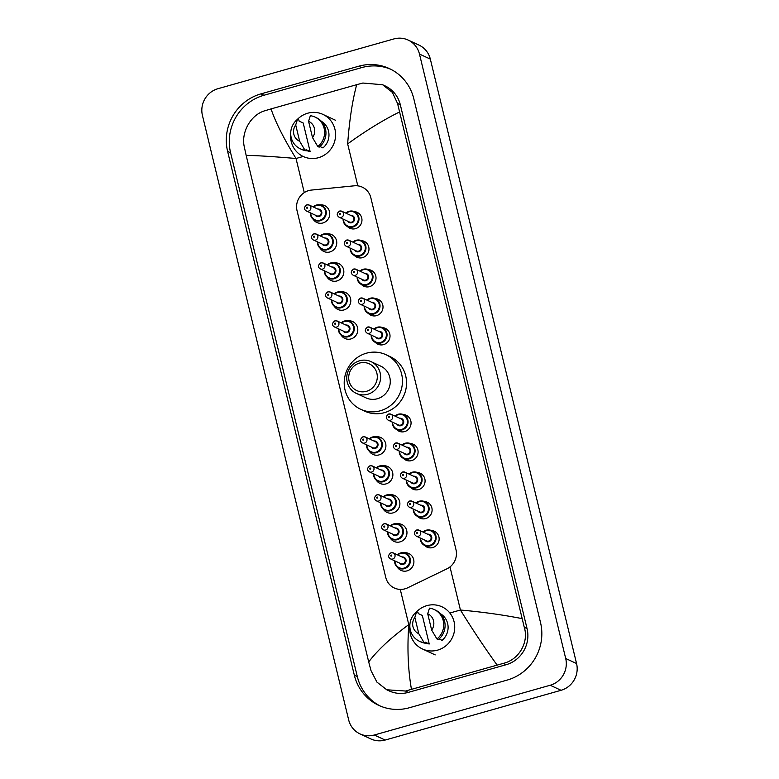 <?xml version="1.0" encoding="UTF-8"?>
<svg xmlns="http://www.w3.org/2000/svg" width="779" height="779" viewBox="0 0 779 779"><rect width="100%" height="100%" fill="white"/><g stroke="black" fill="none" stroke-linecap="round" stroke-linejoin="round"><path stroke-width="1.17" d="M431.43 530.518A8.744 8.413 114.9 0 1 432.666 547.569A8.744 8.413 114.9 0 1 424.526 545.388M424.419 501.53A8.744 8.413 114.9 0 1 425.655 518.571A8.744 8.413 114.9 0 1 417.515 516.399M417.398 472.541A8.744 8.413 114.9 0 1 418.635 489.582A8.744 8.413 114.9 0 1 410.494 487.411M410.387 443.543A8.744 8.413 114.9 0 1 411.624 460.593A8.744 8.413 114.9 0 1 403.483 458.412M403.376 414.555A8.744 8.413 114.9 0 1 404.613 431.595A8.744 8.413 114.9 0 1 396.472 429.424M382.333 327.579A8.744 8.413 114.9 0 1 383.57 344.62A8.744 8.413 114.9 0 1 375.429 342.448M375.322 298.591A8.744 8.413 114.9 0 1 376.559 315.631A8.744 8.413 114.9 0 1 368.409 313.46M368.301 269.592A8.744 8.413 114.9 0 1 369.538 286.643A8.744 8.413 114.9 0 1 361.398 284.462M361.29 240.604A8.744 8.413 114.9 0 1 362.527 257.645A8.744 8.413 114.9 0 1 354.387 255.473M354.279 211.615A8.744 8.413 114.9 0 1 355.516 228.656A8.744 8.413 114.9 0 1 347.376 226.485M404.048 552.788A9.309 8.949 114.9 0 1 407.086 570.861A9.309 8.949 114.9 0 1 397.358 567.2M397.037 523.79A9.309 8.949 114.9 0 1 400.075 541.872A9.309 8.949 114.9 0 1 390.347 538.201M390.026 494.801A9.309 8.949 114.9 0 1 393.064 512.874A9.309 8.949 114.9 0 1 383.336 509.213M383.015 465.813A9.309 8.949 114.9 0 1 386.053 483.886A9.309 8.949 114.9 0 1 376.315 480.224M375.994 436.815A9.309 8.949 114.9 0 1 379.032 454.897A9.309 8.949 114.9 0 1 369.304 451.226M347.94 320.851A9.309 8.949 114.9 0 1 350.978 338.923A9.309 8.949 114.9 0 1 341.251 335.262M340.929 291.862A9.309 8.949 114.9 0 1 343.967 309.935A9.309 8.949 114.9 0 1 334.24 306.274M333.918 262.864A9.309 8.949 114.9 0 1 336.956 280.946A9.309 8.949 114.9 0 1 327.219 277.275M326.898 233.875A9.309 8.949 114.9 0 1 329.936 251.948A9.309 8.949 114.9 0 1 320.208 248.287M319.887 204.887A9.309 8.949 114.9 0 1 322.925 222.96A9.309 8.949 114.9 0 1 313.197 219.298M311.405 190.076A16.408 15.775 -65.1 0 0 308.669 190.592A16.408 15.775 -65.1 0 0 297.033 210.651L385.78 577.482A16.408 15.775 -65.1 0 0 394.301 587.999A16.408 15.775 -65.1 0 0 407.631 587.824L446.99 568.797A16.408 15.775 -65.1 0 0 455.997 549.731L370.823 197.671A16.408 15.775 -65.1 0 0 362.303 187.155A16.408 15.775 -65.1 0 0 354.328 185.811L311.405 190.076M408.108 40.041L418.975 45.094A21.87 21.033 114.9 0 1 430.339 59.107L576.567 663.542A21.87 21.033 114.9 0 1 561.055 690.291L385.167 740.05A21.87 21.033 114.9 0 1 370.892 738.959L360.025 733.906A21.87 21.033 114.9 0 1 348.661 719.893L202.433 115.458A21.87 21.033 114.9 0 1 217.945 88.709L393.833 38.95A21.87 21.033 114.9 0 1 408.108 40.041A21.87 21.033 114.9 0 1 419.472 54.063L565.7 658.498A21.87 21.033 114.9 0 1 550.188 685.247L374.3 735.006A21.87 21.033 114.9 0 1 360.025 733.906M358.671 66.234L260.955 93.87A47.022 45.231 -65.1 0 0 227.614 151.389L354.338 675.227A47.022 45.231 -65.1 0 0 378.769 705.375A47.022 45.231 -65.1 0 0 409.462 707.721L507.178 680.077A47.022 45.231 -65.1 0 0 540.519 622.567L413.795 98.719A47.022 45.231 -65.1 0 0 389.364 68.581A47.022 45.231 -65.1 0 0 358.671 66.234L361.66 67.617L263.945 95.262A47.022 45.231 -65.1 0 0 230.594 152.781L357.327 676.62A47.022 45.231 -65.1 0 0 380.279 706.037M390.844 69.302A47.022 45.231 -65.1 0 0 361.66 67.617M386.744 689.785L389.12 690.885A29.524 28.395 -65.1 0 0 408.4 692.365L506.116 664.721A29.524 28.395 -65.1 0 0 527.052 628.604L400.318 104.766A29.524 28.395 -65.1 0 0 384.982 85.846L382.606 84.736L392.402 92.399L397.553 103.48L524.277 627.319C529.048 642.5 518.697 659.91 503.253 663.387L405.528 691.031L386.744 689.785L376.929 682.112L371.018 670.67L368.71 661.946C377.523 650.173 390.883 637.738 408.79 624.631C407.135 648.216 408.021 669.765 411.448 689.269M399.423 112.01C382.937 120.219 365.682 130.843 347.658 143.891C349.401 120.355 352.41 100.618 356.685 84.687L362.848 83.032L382.606 84.736M356.685 84.687L271.043 108.914C275.552 122.274 283.877 138.808 296.02 158.497C274.49 156.637 257.868 155.596 246.154 155.362L368.71 661.946M246.154 155.362L244.285 146.832C240.925 132.303 250.76 114.659 265.123 110.676L271.043 108.914M497.09 665.042C484.889 648.109 472.668 629.773 460.428 610.025C482.074 611.943 502.591 614.797 521.979 618.594M297.286 119.499A23.243 22.348 114.9 0 1 307.705 113.218A23.243 22.348 114.9 0 1 322.876 114.377A23.243 22.348 114.9 0 1 335.476 137.172A23.243 22.348 114.9 0 1 318.465 157.699A23.243 22.348 114.9 0 1 303.294 156.53A23.243 22.348 114.9 0 1 290.703 133.686M319.945 146.501L322.964 147.913A16.408 15.775 114.9 0 0 321.386 121.31M308.572 121.3A10.935 10.517 114.9 0 1 312.525 137.64L308.572 121.3L310.354 115.701A17.498 16.826 114.9 0 1 315.018 117.064A17.498 16.826 114.9 0 1 317.813 146.53L319.166 147.163A17.498 16.826 114.9 0 0 316.381 117.697L315.018 117.064M312.525 137.64L317.813 146.53M310.11 151.545L306.03 149.656L306.313 150.795L304.949 150.172A17.498 16.826 114.9 0 1 300.285 148.799A17.498 16.826 114.9 0 1 297.49 119.333L298.854 119.966L299.126 121.115L303.206 123.004L310.11 151.545A16.408 15.775 114.9 0 1 306.196 150.347M299.662 141.281A10.935 10.517 114.9 0 1 295.708 124.942L299.662 141.281L304.949 150.172M295.708 124.942L297.49 119.333M306.313 150.795A17.498 16.826 114.9 0 1 301.639 149.432L300.285 148.799M416.424 611.943A23.243 22.348 114.9 0 1 426.834 605.653A23.243 22.348 114.9 0 1 442.005 606.822A23.243 22.348 114.9 0 1 454.605 629.617A23.243 22.348 114.9 0 1 437.603 650.134A23.243 22.348 114.9 0 1 422.432 648.975A23.243 22.348 114.9 0 1 409.832 626.121M439.074 638.946L442.102 640.348A16.408 15.775 114.9 0 0 440.515 613.755M427.7 613.745A10.935 10.517 114.9 0 1 431.654 630.084L427.7 613.745L429.482 608.136A17.498 16.826 114.9 0 1 434.156 609.499A17.498 16.826 114.9 0 1 436.941 638.975L438.304 639.598A17.498 16.826 114.9 0 0 435.51 610.132L434.156 609.499M431.654 630.084L436.941 638.975M429.239 643.99L425.168 642.091L425.441 643.24L424.088 642.607A17.498 16.826 114.9 0 1 419.414 641.244A17.498 16.826 114.9 0 1 416.629 611.778L417.982 612.411L418.265 613.55L422.335 615.449L429.239 643.99A16.408 15.775 114.9 0 1 425.334 642.792M418.8 633.726A10.935 10.517 114.9 0 1 414.847 617.387L418.8 633.726L424.088 642.607M414.847 617.387L416.629 611.778M425.441 643.24A17.498 16.826 114.9 0 1 420.777 641.877L419.414 641.244M366.422 391.331A14.762 14.197 114.9 0 1 349.119 381.126A14.762 14.197 114.9 0 1 359.586 363.072A14.762 14.197 114.9 0 1 376.89 373.268A14.762 14.197 114.9 0 1 366.422 391.331M367.737 394.262A17.498 16.826 114.9 0 1 356.315 393.385A17.498 16.826 114.9 0 1 346.83 376.218A17.498 16.826 114.9 0 1 359.635 360.765A17.498 16.826 114.9 0 1 371.057 361.641A17.498 16.826 114.9 0 1 380.541 378.808A17.498 16.826 114.9 0 1 367.737 394.262M356.315 393.385L365.964 397.865A17.498 16.826 -65.1 0 0 377.387 398.741A17.498 16.826 -65.1 0 0 390.191 383.287A17.498 16.826 -65.1 0 0 380.697 366.12L371.057 361.641M380.298 410.776A30.079 28.92 114.9 0 1 360.667 409.267A30.079 28.92 114.9 0 1 344.357 379.772A30.079 28.92 114.9 0 1 366.364 353.208A30.079 28.92 114.9 0 1 385.994 354.718A30.079 28.92 114.9 0 1 402.305 384.213A30.079 28.92 114.9 0 1 380.298 410.776M385.994 354.718L390.075 356.607A30.079 28.92 114.9 0 1 406.385 386.102A30.079 28.92 114.9 0 1 384.368 412.666A30.079 28.92 114.9 0 1 364.738 411.166L360.667 409.267M303.177 156.482L296.02 158.497L304.268 192.588M409.9 624.32L408.79 624.631L400.27 589.411M449.999 566.917L460.428 610.025L449.853 613.015M357.814 185.86L347.658 143.891M374.3 735.006L385.167 740.05M550.188 685.247L561.055 690.291M565.7 658.498L576.567 663.542M419.472 54.063L430.339 59.107M357.327 676.62L354.338 675.227M230.594 152.781L227.614 151.389M263.945 95.262L260.955 93.87M400.318 104.766L397.553 103.48M527.052 628.604L524.277 627.319M506.116 664.721L503.253 663.387M408.4 692.365L405.528 691.031M313.148 206.893A8.199 7.887 114.9 0 1 326.226 213.524A8.199 7.887 114.9 0 1 314.872 220.36A8.199 7.887 114.9 0 1 310.383 212.852L311.016 216.358L314.872 220.36M310.772 213.027A7.654 7.362 -65.1 0 0 319.965 220.184A7.654 7.362 -65.1 0 0 325.388 210.817A7.654 7.362 -65.1 0 0 313.538 207.078M317.851 209.084A3.827 3.681 114.9 0 1 319.078 216.513A3.827 3.681 114.9 0 1 315.086 215.033M316.673 215.764A3.282 3.155 -65.1 0 0 321.211 213.037A3.282 3.155 -65.1 0 0 319.429 209.814L309.107 205.023A3.282 3.155 114.9 0 1 308.484 211.138A3.282 3.155 114.9 0 1 306.342 210.973L316.673 215.764M306.965 204.858A3.282 3.155 114.9 0 1 309.107 205.023L306.858 204.838C303.81 207.175 303.635 209.22 306.342 210.973M307.169 208.207A0.545 0.526 -65.1 0 0 307.559 207.535A0.545 0.526 -65.1 0 0 306.916 207.156A0.545 0.526 -65.1 0 0 306.536 207.827A0.545 0.526 -65.1 0 0 307.169 208.207M320.159 235.891A8.199 7.887 114.9 0 1 333.237 242.512A8.199 7.887 114.9 0 1 321.883 249.348A8.199 7.887 114.9 0 1 317.394 241.841L318.027 245.356L321.883 249.348M317.783 242.016A7.654 7.362 -65.1 0 0 326.976 249.173A7.654 7.362 -65.1 0 0 332.399 239.805A7.654 7.362 -65.1 0 0 320.549 236.066M324.862 238.072A3.827 3.681 114.9 0 1 326.089 245.512A3.827 3.681 114.9 0 1 322.097 244.022M323.684 244.762A3.282 3.155 -65.1 0 0 328.222 242.026A3.282 3.155 -65.1 0 0 326.45 238.802L316.118 234.012A3.282 3.155 114.9 0 1 315.495 240.127A3.282 3.155 114.9 0 1 313.353 239.961L323.684 244.762M313.976 233.846A3.282 3.155 114.9 0 1 316.118 234.012L313.869 233.836C310.821 236.173 310.655 238.218 313.353 239.961M314.19 237.196A0.545 0.526 -65.1 0 0 314.57 236.524A0.545 0.526 -65.1 0 0 313.937 236.144A0.545 0.526 -65.1 0 0 313.548 236.816A0.545 0.526 -65.1 0 0 314.19 237.196M335.807 263.458L330.432 263.049A8.199 7.887 114.9 0 1 340.257 271.501A8.199 7.887 114.9 0 1 328.894 278.337A8.199 7.887 114.9 0 1 324.415 270.829M324.804 271.014A7.654 7.362 -65.1 0 0 333.987 278.161A7.654 7.362 -65.1 0 0 339.42 268.804A7.654 7.362 -65.1 0 0 327.56 265.055M331.873 267.061A3.827 3.681 114.9 0 1 333.1 274.5A3.827 3.681 114.9 0 1 329.118 273.01M330.695 273.75A3.282 3.155 -65.1 0 0 335.243 271.014A3.282 3.155 -65.1 0 0 333.461 267.801L323.139 263A3.282 3.155 114.9 0 1 322.516 269.115A3.282 3.155 114.9 0 1 320.373 268.95L330.695 273.75M320.997 262.835A3.282 3.155 114.9 0 1 323.139 263L320.88 262.825C317.832 265.162 317.666 267.207 320.373 268.95M321.201 266.184A0.545 0.526 -65.1 0 0 321.591 265.522A0.545 0.526 -65.1 0 0 320.948 265.142A0.545 0.526 -65.1 0 0 320.558 265.805A0.545 0.526 -65.1 0 0 321.201 266.184M330.432 263.049L327.161 264.87A8.199 7.887 114.9 0 1 330.413 263.059M342.818 292.456L337.443 292.037A8.199 7.887 114.9 0 1 347.268 300.499A8.199 7.887 114.9 0 1 335.915 307.335A8.199 7.887 114.9 0 1 331.426 299.827L332.058 303.333L335.915 307.335M331.815 300.003A7.654 7.362 -65.1 0 0 340.998 307.16A7.654 7.362 -65.1 0 0 346.431 297.792A7.654 7.362 -65.1 0 0 334.581 294.053M338.894 296.059A3.827 3.681 114.9 0 1 340.111 303.489A3.827 3.681 114.9 0 1 336.129 302.009M337.716 302.739A3.282 3.155 -65.1 0 0 342.254 300.012A3.282 3.155 -65.1 0 0 340.472 296.789L330.15 291.998A3.282 3.155 114.9 0 1 329.527 298.114A3.282 3.155 114.9 0 1 327.384 297.948L337.716 302.739M328.008 291.833A3.282 3.155 114.9 0 1 330.15 291.998L327.901 291.813C324.853 294.15 324.677 296.195 327.384 297.948M328.212 295.183A0.545 0.526 -65.1 0 0 328.602 294.511A0.545 0.526 -65.1 0 0 327.959 294.131A0.545 0.526 -65.1 0 0 327.57 294.803A0.545 0.526 -65.1 0 0 328.212 295.183M337.443 292.037L334.172 293.858A8.199 7.887 114.9 0 1 337.424 292.057M349.829 321.445L344.454 321.026L341.183 322.857A8.199 7.887 114.9 0 1 354.279 329.488A8.199 7.887 114.9 0 1 342.926 336.324A8.199 7.887 114.9 0 1 338.437 328.816M338.826 328.991A7.654 7.362 -65.1 0 0 348.018 336.148A7.654 7.362 -65.1 0 0 353.442 326.781A7.654 7.362 -65.1 0 0 341.591 323.042M345.905 325.047A3.827 3.681 114.9 0 1 347.132 332.487A3.827 3.681 114.9 0 1 343.14 330.997M344.727 331.737A3.282 3.155 -65.1 0 0 349.265 329.001A3.282 3.155 -65.1 0 0 347.492 325.778L337.161 320.987A3.282 3.155 114.9 0 1 336.538 327.102A3.282 3.155 114.9 0 1 334.395 326.937L344.727 331.737M335.019 320.821A3.282 3.155 114.9 0 1 337.161 320.987L334.912 320.812C331.864 323.149 331.688 325.194 334.395 326.937M335.233 324.171A0.545 0.526 -65.1 0 0 335.613 323.499A0.545 0.526 -65.1 0 0 334.97 323.119A0.545 0.526 -65.1 0 0 334.59 323.791A0.545 0.526 -65.1 0 0 335.233 324.171M372.537 437A8.199 7.887 114.9 0 1 382.333 445.452A8.199 7.887 114.9 0 1 370.979 452.287A8.199 7.887 114.9 0 1 366.49 444.78L367.123 448.295L370.979 452.287M366.88 444.965A7.654 7.362 -65.1 0 0 376.072 452.112A7.654 7.362 -65.1 0 0 381.496 442.754A7.654 7.362 -65.1 0 0 369.645 439.005M373.959 441.011A3.827 3.681 114.9 0 1 375.186 448.451A3.827 3.681 114.9 0 1 371.193 446.961M372.781 447.701A3.282 3.155 -65.1 0 0 377.328 444.965A3.282 3.155 -65.1 0 0 375.546 441.751L365.215 436.951A3.282 3.155 114.9 0 1 364.591 443.066A3.282 3.155 114.9 0 1 362.459 442.9L372.781 447.701M363.072 436.785A3.282 3.155 114.9 0 1 365.215 436.951L362.965 436.776C359.917 439.113 359.752 441.157 362.459 442.9M363.287 440.135A0.545 0.526 -65.1 0 0 363.666 439.473A0.545 0.526 -65.1 0 0 363.033 439.093A0.545 0.526 -65.1 0 0 362.644 439.755A0.545 0.526 -65.1 0 0 363.287 440.135M369.256 438.83A8.199 7.887 114.9 0 1 372.498 437.009L369.236 438.82M379.548 465.988A8.199 7.887 114.9 0 1 389.354 474.45A8.199 7.887 114.9 0 1 377.99 481.286A8.199 7.887 114.9 0 1 373.511 473.768M373.901 473.953A7.654 7.362 -65.1 0 0 383.083 481.101A7.654 7.362 -65.1 0 0 388.517 471.743A7.654 7.362 -65.1 0 0 376.656 468.004M380.97 470A3.827 3.681 114.9 0 1 382.197 477.439A3.827 3.681 114.9 0 1 378.214 475.959M379.792 476.69A3.282 3.155 -65.1 0 0 384.339 473.953A3.282 3.155 -65.1 0 0 382.557 470.74L372.235 465.949A3.282 3.155 114.9 0 1 371.612 472.064A3.282 3.155 114.9 0 1 369.47 471.899L379.792 476.69M370.093 465.784A3.282 3.155 114.9 0 1 372.235 465.949L369.976 465.764C366.928 468.101 366.763 470.146 369.47 471.899M370.298 469.133A0.545 0.526 -65.1 0 0 370.687 468.461A0.545 0.526 -65.1 0 0 370.044 468.082A0.545 0.526 -65.1 0 0 369.655 468.754A0.545 0.526 -65.1 0 0 370.298 469.133M376.276 467.819A8.199 7.887 114.9 0 1 379.509 466.008L376.257 467.809M386.559 494.986A8.199 7.887 114.9 0 1 396.365 503.438A8.199 7.887 114.9 0 1 385.011 510.274A8.199 7.887 114.9 0 1 380.522 502.767M380.912 502.942A7.654 7.362 -65.1 0 0 390.094 510.099A7.654 7.362 -65.1 0 0 395.528 500.731A7.654 7.362 -65.1 0 0 383.677 496.992M387.991 498.998A3.827 3.681 114.9 0 1 389.208 506.438A3.827 3.681 114.9 0 1 385.225 504.948M386.812 505.688A3.282 3.155 -65.1 0 0 391.35 502.952A3.282 3.155 -65.1 0 0 389.568 499.729L379.246 494.938A3.282 3.155 114.9 0 1 378.623 501.053A3.282 3.155 114.9 0 1 376.481 500.887L386.812 505.688M377.104 494.772A3.282 3.155 114.9 0 1 379.246 494.938L376.997 494.762C373.949 497.099 373.774 499.144 376.481 500.887M377.309 498.122A0.545 0.526 -65.1 0 0 377.698 497.45A0.545 0.526 -65.1 0 0 377.055 497.07A0.545 0.526 -65.1 0 0 376.666 497.742A0.545 0.526 -65.1 0 0 377.309 498.122M391.915 495.395L386.54 494.977L383.268 496.807A8.199 7.887 114.9 0 1 386.52 494.996M393.58 523.975A8.199 7.887 114.9 0 1 403.376 532.427A8.199 7.887 114.9 0 1 392.022 539.263A8.199 7.887 114.9 0 1 387.533 531.755M387.923 531.94A7.654 7.362 -65.1 0 0 397.115 539.087A7.654 7.362 -65.1 0 0 402.539 529.73A7.654 7.362 -65.1 0 0 390.688 525.981M395.002 527.987A3.827 3.681 114.9 0 1 396.229 535.426A3.827 3.681 114.9 0 1 392.236 533.936M393.823 534.676A3.282 3.155 -65.1 0 0 398.361 531.94A3.282 3.155 -65.1 0 0 396.589 528.727L386.257 523.926A3.282 3.155 114.9 0 1 385.634 530.041A3.282 3.155 114.9 0 1 383.492 529.876L393.823 534.676M384.115 523.761A3.282 3.155 114.9 0 1 386.257 523.926L384.008 523.751C380.96 526.088 380.795 528.133 383.492 529.876M384.329 527.11A0.545 0.526 -65.1 0 0 384.709 526.448A0.545 0.526 -65.1 0 0 384.076 526.068A0.545 0.526 -65.1 0 0 383.687 526.731A0.545 0.526 -65.1 0 0 384.329 527.11M390.298 525.806A8.199 7.887 114.9 0 1 393.541 523.985L390.279 525.796M400.591 552.963A8.199 7.887 114.9 0 1 410.387 561.425A8.199 7.887 114.9 0 1 399.033 568.261A8.199 7.887 114.9 0 1 394.554 560.744M394.943 560.929A7.654 7.362 -65.1 0 0 404.126 568.076A7.654 7.362 -65.1 0 0 409.55 558.718A7.654 7.362 -65.1 0 0 397.699 554.979M402.013 556.975A3.827 3.681 114.9 0 1 403.24 564.415A3.827 3.681 114.9 0 1 399.257 562.935M400.834 563.665A3.282 3.155 -65.1 0 0 405.382 560.929A3.282 3.155 -65.1 0 0 403.6 557.715L393.268 552.924A3.282 3.155 114.9 0 1 392.655 559.04A3.282 3.155 114.9 0 1 390.513 558.874L400.834 563.665M391.136 552.759A3.282 3.155 114.9 0 1 393.268 552.924L391.019 552.739C387.971 555.076 387.806 557.121 390.513 558.874M391.34 556.109A0.545 0.526 -65.1 0 0 391.73 555.437A0.545 0.526 -65.1 0 0 391.087 555.057A0.545 0.526 -65.1 0 0 390.698 555.729A0.545 0.526 -65.1 0 0 391.34 556.109M405.947 553.382L400.572 552.963L397.3 554.784A8.199 7.887 114.9 0 1 400.552 552.983M345.866 213.125A8.199 7.887 114.9 0 1 358.944 219.756A8.199 7.887 114.9 0 1 347.59 226.592A8.199 7.887 114.9 0 1 343.101 219.084L343.705 222.512L347.59 226.592M343.49 219.259A7.654 7.362 -65.1 0 0 352.683 226.416A7.654 7.362 -65.1 0 0 358.106 217.049A7.654 7.362 -65.1 0 0 346.256 213.31M350.569 215.316A3.827 3.681 114.9 0 1 351.796 222.745A3.827 3.681 114.9 0 1 347.804 221.265M339.06 217.205L349.391 221.996A3.282 3.155 -65.1 0 0 353.929 219.269A3.282 3.155 -65.1 0 0 352.157 216.046L341.825 211.255A3.282 3.155 114.9 0 1 341.202 217.37A3.282 3.155 114.9 0 1 339.06 217.205C336.47 215.247 336.645 213.212 339.576 211.07L341.825 211.255A3.282 3.155 114.9 0 0 339.683 211.09M339.644 213.388A0.545 0.526 -65.1 0 0 339.255 214.059A0.545 0.526 -65.1 0 0 339.897 214.439A0.545 0.526 -65.1 0 0 340.277 213.767A0.545 0.526 -65.1 0 0 339.644 213.388M361.514 240.701L356.139 240.292L352.868 242.113A8.199 7.887 114.9 0 1 365.955 248.744A8.199 7.887 114.9 0 1 354.601 255.58A8.199 7.887 114.9 0 1 350.122 248.073L350.716 251.51L354.601 255.58M350.511 248.248A7.654 7.362 -65.1 0 0 359.694 255.405A7.654 7.362 -65.1 0 0 365.117 246.037A7.654 7.362 -65.1 0 0 353.267 242.298M357.58 244.304A3.827 3.681 114.9 0 1 358.807 251.744A3.827 3.681 114.9 0 1 354.815 250.254M346.08 246.193L356.402 250.994A3.282 3.155 -65.1 0 0 360.95 248.258A3.282 3.155 -65.1 0 0 359.168 245.034L348.836 240.244A3.282 3.155 114.9 0 1 348.223 246.359A3.282 3.155 114.9 0 1 346.08 246.193C343.49 244.246 343.656 242.201 346.587 240.068L348.836 240.244A3.282 3.155 114.9 0 0 346.704 240.078M346.655 242.376A0.545 0.526 -65.1 0 0 346.266 243.048A0.545 0.526 -65.1 0 0 346.908 243.428A0.545 0.526 -65.1 0 0 347.298 242.756A0.545 0.526 -65.1 0 0 346.655 242.376M363.131 269.291A8.199 7.887 114.9 0 0 359.898 271.111L363.15 269.281A8.199 7.887 114.9 0 1 372.975 277.733A8.199 7.887 114.9 0 1 361.622 284.569A8.199 7.887 114.9 0 1 357.133 277.061M357.522 277.246A7.654 7.362 -65.1 0 0 366.705 284.393A7.654 7.362 -65.1 0 0 372.138 275.036A7.654 7.362 -65.1 0 0 360.288 271.296M364.601 273.293A3.827 3.681 114.9 0 1 365.818 280.732A3.827 3.681 114.9 0 1 361.836 279.242M353.091 275.191L363.413 279.982A3.282 3.155 -65.1 0 0 367.961 277.246A3.282 3.155 -65.1 0 0 366.179 274.033L355.857 269.232A3.282 3.155 114.9 0 1 355.234 275.347A3.282 3.155 114.9 0 1 353.091 275.191C350.501 273.234 350.667 271.189 353.598 269.057L355.857 269.232A3.282 3.155 114.9 0 0 353.715 269.067M353.666 271.374A0.545 0.526 -65.1 0 0 353.276 272.037A0.545 0.526 -65.1 0 0 353.919 272.416A0.545 0.526 -65.1 0 0 354.309 271.754A0.545 0.526 -65.1 0 0 353.666 271.374M375.536 298.688L370.161 298.269L366.89 300.09A8.199 7.887 114.9 0 1 379.986 306.731A8.199 7.887 114.9 0 1 368.633 313.567A8.199 7.887 114.9 0 1 364.144 306.059L364.747 309.487L368.633 313.567M364.533 306.235A7.654 7.362 -65.1 0 0 373.725 313.392A7.654 7.362 -65.1 0 0 379.149 304.024A7.654 7.362 -65.1 0 0 367.298 300.285M371.612 302.291A3.827 3.681 114.9 0 1 372.839 309.721A3.827 3.681 114.9 0 1 368.847 308.241M360.102 304.18L370.434 308.971A3.282 3.155 -65.1 0 0 374.972 306.244A3.282 3.155 -65.1 0 0 373.199 303.021L362.868 298.23A3.282 3.155 114.9 0 1 362.245 304.346A3.282 3.155 114.9 0 1 360.102 304.18C357.512 302.223 357.688 300.188 360.619 298.045L362.868 298.23A3.282 3.155 114.9 0 0 360.726 298.065M360.677 300.363A0.545 0.526 -65.1 0 0 360.297 301.035A0.545 0.526 -65.1 0 0 360.93 301.415A0.545 0.526 -65.1 0 0 361.32 300.743A0.545 0.526 -65.1 0 0 360.677 300.363M382.557 327.677L377.182 327.268L373.91 329.089A8.199 7.887 114.9 0 1 386.997 335.72A8.199 7.887 114.9 0 1 375.644 342.556A8.199 7.887 114.9 0 1 371.164 335.048M371.544 335.223A7.654 7.362 -65.1 0 0 380.736 342.38A7.654 7.362 -65.1 0 0 386.16 333.013A7.654 7.362 -65.1 0 0 374.309 329.274M378.623 331.279A3.827 3.681 114.9 0 1 379.85 338.719A3.827 3.681 114.9 0 1 375.858 337.229M367.123 333.169L377.445 337.969A3.282 3.155 -65.1 0 0 381.992 335.233A3.282 3.155 -65.1 0 0 380.21 332.01L369.879 327.219A3.282 3.155 114.9 0 1 369.256 333.334A3.282 3.155 114.9 0 1 367.123 333.169C364.523 331.221 364.699 329.176 367.63 327.044L369.879 327.219A3.282 3.155 114.9 0 0 367.737 327.053M367.698 329.351A0.545 0.526 -65.1 0 0 367.308 330.023A0.545 0.526 -65.1 0 0 367.951 330.403A0.545 0.526 -65.1 0 0 368.34 329.731A0.545 0.526 -65.1 0 0 367.698 329.351M398.244 414.243A8.199 7.887 114.9 0 1 408.04 422.695A8.199 7.887 114.9 0 1 396.686 429.531A8.199 7.887 114.9 0 1 392.197 422.023L392.801 425.461L396.686 429.531M394.963 416.074A8.199 7.887 114.9 0 1 398.205 414.253L394.943 416.064M392.587 422.199A7.654 7.362 -65.1 0 0 401.779 429.356A7.654 7.362 -65.1 0 0 407.203 419.988A7.654 7.362 -65.1 0 0 395.352 416.249M399.666 418.255A3.827 3.681 114.9 0 1 400.893 425.694A3.827 3.681 114.9 0 1 396.901 424.204M388.156 420.144L398.488 424.945A3.282 3.155 -65.1 0 0 403.025 422.208A3.282 3.155 -65.1 0 0 401.253 418.985L390.922 414.194A3.282 3.155 114.9 0 1 390.298 420.309A3.282 3.155 114.9 0 1 388.156 420.144C385.566 418.196 385.741 416.152 388.672 414.019L390.922 414.194A3.282 3.155 114.9 0 0 388.779 414.029M388.74 416.327A0.545 0.526 -65.1 0 0 388.351 416.999A0.545 0.526 -65.1 0 0 388.994 417.378A0.545 0.526 -65.1 0 0 389.373 416.707A0.545 0.526 -65.1 0 0 388.74 416.327M405.255 443.232A8.199 7.887 114.9 0 1 415.051 451.684A8.199 7.887 114.9 0 1 403.697 458.519A8.199 7.887 114.9 0 1 399.218 451.012M401.974 445.062A8.199 7.887 114.9 0 1 405.216 443.241L401.964 445.052M399.608 451.197A7.654 7.362 -65.1 0 0 408.79 458.344A7.654 7.362 -65.1 0 0 414.214 448.986A7.654 7.362 -65.1 0 0 402.363 445.237M406.677 447.243A3.827 3.681 114.9 0 1 407.904 454.683A3.827 3.681 114.9 0 1 403.921 453.193M395.177 449.142L405.499 453.933A3.282 3.155 -65.1 0 0 410.046 451.197A3.282 3.155 -65.1 0 0 408.264 447.983L397.942 443.183A3.282 3.155 114.9 0 1 397.319 449.298A3.282 3.155 114.9 0 1 395.177 449.142C392.587 447.185 392.752 445.14 395.683 443.008L397.942 443.183A3.282 3.155 114.9 0 0 395.8 443.017M395.751 445.325A0.545 0.526 -65.1 0 0 395.362 445.987A0.545 0.526 -65.1 0 0 396.005 446.367A0.545 0.526 -65.1 0 0 396.394 445.705A0.545 0.526 -65.1 0 0 395.751 445.325M412.266 472.22A8.199 7.887 114.9 0 1 422.072 480.682A8.199 7.887 114.9 0 1 410.718 487.518A8.199 7.887 114.9 0 1 406.229 480.01M408.994 474.051A8.199 7.887 114.9 0 1 412.227 472.24L408.975 474.041M406.619 480.185A7.654 7.362 -65.1 0 0 415.801 487.342A7.654 7.362 -65.1 0 0 421.235 477.975A7.654 7.362 -65.1 0 0 409.384 474.236M413.698 476.242A3.827 3.681 114.9 0 1 414.915 483.671A3.827 3.681 114.9 0 1 410.932 482.191M402.188 478.131L412.51 482.922A3.282 3.155 -65.1 0 0 417.057 480.195A3.282 3.155 -65.1 0 0 415.275 476.972L404.953 472.181A3.282 3.155 114.9 0 1 404.33 478.296A3.282 3.155 114.9 0 1 402.188 478.131C399.598 476.173 399.763 474.138 402.694 471.996L404.953 472.181A3.282 3.155 114.9 0 0 402.811 472.016M402.762 474.314A0.545 0.526 -65.1 0 0 402.373 474.986A0.545 0.526 -65.1 0 0 403.016 475.365A0.545 0.526 -65.1 0 0 403.405 474.693A0.545 0.526 -65.1 0 0 402.762 474.314M419.287 501.218A8.199 7.887 114.9 0 1 429.083 509.67A8.199 7.887 114.9 0 1 417.729 516.506A8.199 7.887 114.9 0 1 413.24 508.999M424.633 501.627L419.258 501.209L415.986 503.039A8.199 7.887 114.9 0 1 419.238 501.228M413.63 509.174A7.654 7.362 -65.1 0 0 422.822 516.331A7.654 7.362 -65.1 0 0 428.246 506.963A7.654 7.362 -65.1 0 0 416.395 503.224M420.709 505.23A3.827 3.681 114.9 0 1 421.936 512.67A3.827 3.681 114.9 0 1 417.943 511.18M409.199 507.119L419.53 511.92A3.282 3.155 -65.1 0 0 424.068 509.184A3.282 3.155 -65.1 0 0 422.296 505.961L411.964 501.17A3.282 3.155 114.9 0 1 411.341 507.285A3.282 3.155 114.9 0 1 409.199 507.119C406.609 505.172 406.784 503.127 409.715 500.994L411.964 501.17A3.282 3.155 114.9 0 0 409.822 501.004M409.773 503.302A0.545 0.526 -65.1 0 0 409.394 503.974A0.545 0.526 -65.1 0 0 410.027 504.354A0.545 0.526 -65.1 0 0 410.416 503.682A0.545 0.526 -65.1 0 0 409.773 503.302M426.298 530.207A8.199 7.887 114.9 0 1 436.094 538.659A8.199 7.887 114.9 0 1 424.74 545.495A8.199 7.887 114.9 0 1 420.261 537.987M423.016 532.038A8.199 7.887 114.9 0 1 426.259 530.217L423.007 532.028M420.641 538.172A7.654 7.362 -65.1 0 0 429.833 545.319A7.654 7.362 -65.1 0 0 435.257 535.962A7.654 7.362 -65.1 0 0 423.406 532.213M427.72 534.219A3.827 3.681 114.9 0 1 428.947 541.658A3.827 3.681 114.9 0 1 424.954 540.168M416.22 536.108L426.541 540.908A3.282 3.155 -65.1 0 0 431.089 538.172A3.282 3.155 -65.1 0 0 429.307 534.959L418.975 530.158A3.282 3.155 114.9 0 1 418.362 536.273A3.282 3.155 114.9 0 1 416.22 536.108C413.62 534.16 413.795 532.115 416.726 529.983L418.975 530.158A3.282 3.155 114.9 0 0 416.833 529.993M416.794 532.3A0.545 0.526 -65.1 0 0 416.405 532.963A0.545 0.526 -65.1 0 0 417.047 533.342A0.545 0.526 -65.1 0 0 417.437 532.68A0.545 0.526 -65.1 0 0 416.794 532.3M322.876 114.377L335.642 120.307M422.432 648.975L435.208 654.905M321.776 205.481L316.401 205.062L313.129 206.883M328.796 234.469L323.412 234.06L320.14 235.881M324.395 270.819L325.047 274.344L328.894 278.337M338.427 328.806L339.069 332.331L342.926 336.324M377.893 437.409L372.518 437M384.904 466.407L379.529 465.988M373.492 473.768L374.144 477.284L377.99 481.286M380.503 502.757L381.155 506.282L385.011 510.274M398.926 524.384L393.551 523.975M387.523 531.745L388.166 535.27L392.022 539.263M394.534 560.744L395.187 564.259L399.033 568.261M345.847 213.125L349.119 211.294L354.494 211.713M361.622 284.569L357.727 280.498L357.113 277.051M368.525 269.69L363.15 269.281M375.644 342.556L371.758 338.485L371.145 335.038M403.59 414.652L398.215 414.243M403.697 458.519L399.812 454.449L399.199 451.002M410.611 443.641L405.236 443.232M410.718 487.518L406.833 483.438L406.21 480M417.622 472.639L412.247 472.22M417.729 516.506L413.844 512.436L413.221 508.989M424.74 545.495L420.855 541.424L420.241 537.977M431.654 530.616L426.279 530.207"/></g></svg>
